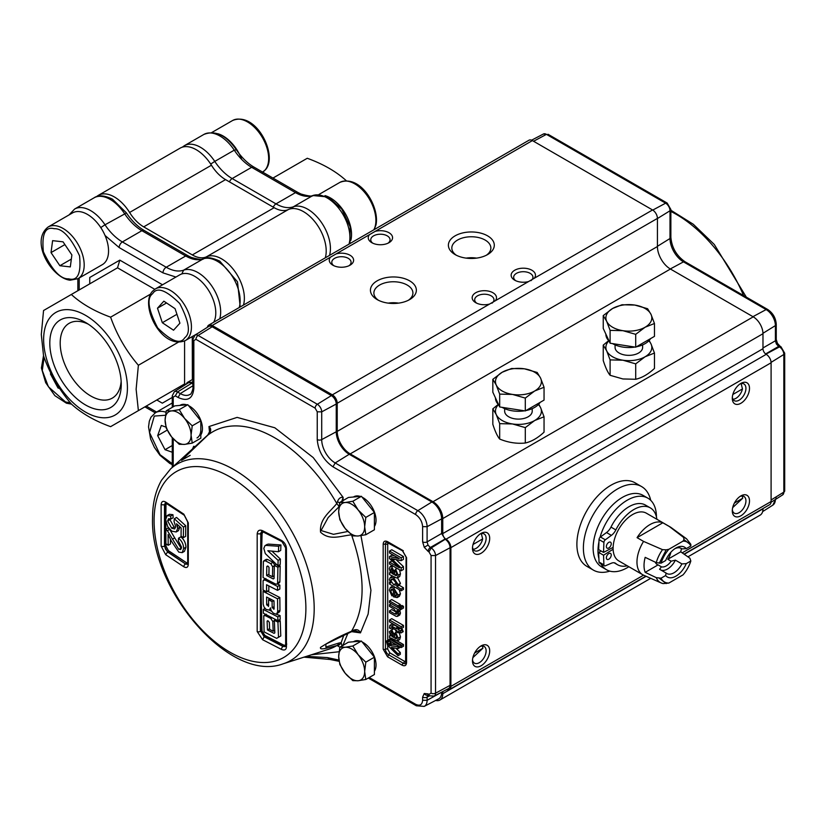 <?xml version="1.0" encoding="UTF-8"?>
<svg xmlns="http://www.w3.org/2000/svg" width="826" height="826" viewBox="0 0 826 826"><rect width="100%" height="100%" fill="white"/><g stroke="black" fill="none" stroke-linecap="round" stroke-linejoin="round"><path stroke-width="1.24" d="M243.464 305.073A32.152 18.564 -120 0 0 221.636 258.879A32.152 18.564 -120 0 0 206.438 256.834A29.85 17.232 60 0 1 192.324 254.935L143.703 226.871A29.85 17.232 60 0 1 129.599 212.468A32.152 18.564 -120 0 0 114.391 196.97A32.152 18.564 -120 0 0 98.325 195.37A32.152 18.564 -120 0 0 96.466 196.733M206.438 256.834L288.274 209.587A32.152 18.564 60 0 1 303.472 211.632A32.152 18.564 60 0 1 325.299 257.826M98.325 195.37L180.161 148.122A32.152 18.564 60 0 1 196.237 149.713A32.152 18.564 60 0 1 211.435 165.221L129.599 212.468M143.703 226.871L225.55 179.614A29.85 17.232 60 0 1 211.435 165.221M225.55 179.614L274.16 207.687L192.324 254.935M288.274 209.587A29.85 17.232 60 0 1 274.16 207.687M127.421 387.9A59.245 34.207 -120 0 0 85.532 315.336A59.245 34.207 -120 0 0 43.633 339.527A59.245 34.207 -120 0 0 85.532 412.091A59.245 34.207 -120 0 0 127.421 387.9M136.125 389.252L138.386 365.268C126.192 351.05 116.931 335.005 110.612 317.163C94.536 311.319 81.444 303.761 71.335 294.479L43.551 310.524L41.3 334.499L43.551 355.872C49.777 373.548 59.038 389.583 71.335 403.986C81.444 413.268 94.536 420.826 110.612 426.66L138.386 410.625L136.125 389.252M85.532 322.46A50.52 29.168 -120 0 0 49.808 343.089A50.52 29.168 -120 0 0 85.532 404.967A50.52 29.168 -120 0 0 121.246 384.338A50.52 29.168 -120 0 0 85.532 322.46L85.532 322.46M88.227 324.143A43.169 24.925 -120 0 0 69.621 323.059A43.169 24.925 -120 0 0 62.394 357.482A43.169 24.925 -120 0 0 90.726 395.964A43.169 24.925 -120 0 0 112.78 397.822A43.169 24.925 -120 0 0 121.154 381.158M184.58 340.973L184.58 383.956L110.612 426.66M186.015 384.296L184.58 383.956L138.386 410.625M178.354 342.191L138.386 365.268M110.612 317.163L150.58 294.087M154.751 289.306L117.519 267.81L71.335 294.479M162.423 284.846L161.824 285.197M162.319 284.671L119.811 260.128L89.745 277.484L89.745 283.845M117.519 267.81L119.811 260.128M192.375 379.568L192.272 336.554M162.319 403.171L156.806 399.99L162.319 403.171L172.273 397.43M191.673 336.905L192.375 336.74M272.972 178.065L307.262 158.272C323.338 164.106 336.43 171.663 346.538 180.946M350.823 240.407A29.85 17.232 -120 0 0 350.978 239.777A29.85 17.232 -120 0 0 324.969 195.617M241.729 159.459A29.85 17.232 -120 0 0 217.723 133.709M165.964 427.104L161.318 425.462L157.663 435.632L165.035 449.695L172.273 445.513M165.035 449.695L172.273 452.245M157.663 435.632L167.213 430.109M50.789 373.001L50.458 373.982L58.006 387.983L58.976 387.425M58.006 387.983L59.709 388.54M50.458 373.982L51.098 373.62M48.156 226.985L72.512 212.922A29.85 17.232 60 0 1 79.564 211.621A29.85 17.232 60 0 1 105.057 235.513A29.85 17.232 60 0 1 102.362 264.63L78.005 278.692A29.85 17.232 -120 0 0 80.7 249.576A29.85 17.232 -120 0 0 55.208 225.684A29.85 17.232 -120 0 0 48.156 226.985C29.426 241.491 52.048 278.279 70.096 280.2L78.005 278.692M71.346 259.096L59.875 265.724L70.313 266.901L71.893 254.955L63.044 241.832L52.606 240.655L51.026 252.601L64.903 244.579M51.026 252.601L59.875 265.724M157.487 308.201L162.33 322.718L173.543 330.214L179.913 323.183L175.071 308.666L163.858 301.17L157.487 308.201L166.542 302.966M162.33 322.718L176.95 314.283M198.178 333.146L185.251 340.611A29.85 17.232 -120 0 0 187.719 338.608A29.85 17.232 -120 0 0 183.826 303.803A29.85 17.232 -120 0 0 155.402 288.904L179.758 274.841A29.85 17.232 60 0 1 206.903 287.871A29.85 17.232 60 0 1 213.697 322.264M362.129 641.947A18.368 10.604 60 0 1 363.037 642.432A18.368 10.604 60 0 1 374.405 671.259M362.129 497.2A18.368 10.604 60 0 1 363.037 497.686A18.368 10.604 60 0 1 374.405 526.503M342.893 645.798L341.954 645.571L341.138 642.7L339.001 643.01A6.887 5.101 74.7 0 1 336.812 645.591C329.295 647.295 319.476 650.836 320.498 647.429C329.75 641.441 340.075 636.051 351.504 631.26A6.887 2.302 65.9 0 1 350.947 631.983L353.528 631.002L353.383 630.259L351.504 631.26C365.619 607.265 365.619 575.123 351.504 534.835C340.281 536.012 329.719 540.813 320.56 532.202C319.311 519.12 329.306 512.616 336.812 503.54A6.887 2.86 45.4 0 1 339.001 506.792L339.052 506.751M286.457 548.867C286.312 545.191 284.671 542.393 281.511 540.452L262.575 530.715C259.457 529.425 257.66 530.457 257.185 533.823L257.185 631.539L262.575 639.706L281.511 649.432C284.66 650.712 286.312 649.752 286.457 646.582L286.457 548.867A2.292 1.249 2.7 0 1 285.651 547.865L285.651 645.591L286.457 646.582M179.851 405.421L180.264 405.174A18.368 10.604 60 0 1 186.614 404.812M188.545 405.607A18.368 10.604 60 0 1 202.442 428.591A18.368 10.604 60 0 1 200.821 434.91M530.901 280.706A9.644 5.565 0 0 0 532.946 277.278A9.644 5.565 0 0 0 530.127 273.334A9.644 5.565 0 0 0 516.487 273.334A9.644 5.565 0 0 0 513.658 277.278A9.644 5.565 0 0 0 515.692 280.695M514.701 280.179L514.701 280.179A12.173 7.031 180 0 1 514.701 270.247A12.173 7.031 180 0 1 531.913 270.247A12.173 7.031 180 0 1 534.277 278.248L528.568 281.552A12.173 7.031 180 0 1 514.701 280.179M491.935 303.204A9.644 5.565 0 0 0 493.979 299.776A9.644 5.565 0 0 0 491.15 295.842A9.644 5.565 0 0 0 477.511 295.842A9.644 5.565 0 0 0 474.692 299.776A9.644 5.565 0 0 0 476.726 303.194M475.724 302.677L475.724 302.677A12.173 7.031 180 0 1 475.724 292.745A12.173 7.031 180 0 1 492.936 292.745A12.173 7.031 180 0 1 495.301 300.757L489.601 304.051A12.173 7.031 180 0 1 475.724 302.677M489.694 650.867A12.173 7.031 -60 0 1 481.083 665.777A12.173 7.031 -60 0 1 472.482 660.81A12.173 7.031 -60 0 1 481.083 645.901A12.173 7.031 -60 0 1 489.694 650.867M472.534 659.685A9.644 5.565 120 0 0 474.475 663.154A9.644 5.565 120 0 0 481.909 660.573A9.644 5.565 120 0 0 486.122 650.867A9.644 5.565 120 0 0 484.119 646.459A9.644 5.565 120 0 0 480.143 646.51M472.864 657.62L482.89 648.234A9.644 5.565 120 0 0 482.26 646.004M489.694 538.366A12.173 7.031 -60 0 1 481.083 553.275A12.173 7.031 -60 0 1 472.482 548.309A12.173 7.031 -60 0 1 481.083 533.4A12.173 7.031 -60 0 1 489.694 538.366M472.534 547.184A9.644 5.565 120 0 0 474.475 550.663A9.644 5.565 120 0 0 481.909 548.072A9.644 5.565 120 0 0 486.122 538.366A9.644 5.565 120 0 0 484.119 533.957A9.644 5.565 120 0 0 480.143 534.009M473.153 549.269A9.644 5.565 120 0 0 482.652 538.924L481.321 533.617M749.502 388.375A12.173 7.031 -60 0 1 740.891 403.274A12.173 7.031 -60 0 1 732.29 398.308A12.173 7.031 -60 0 1 740.891 383.398A12.173 7.031 -60 0 1 749.502 388.375M732.342 397.182A9.644 5.565 120 0 0 734.283 400.662A9.644 5.565 120 0 0 741.717 398.08A9.644 5.565 120 0 0 745.93 388.375A9.644 5.565 120 0 0 743.927 383.956A9.644 5.565 120 0 0 739.951 384.007M732.961 399.268A9.644 5.565 120 0 0 742.46 388.932L741.128 383.615M749.502 500.866A12.173 7.031 -60 0 1 740.891 515.775A12.173 7.031 -60 0 1 732.29 510.809A12.173 7.031 -60 0 1 740.891 495.899A12.173 7.031 -60 0 1 749.502 500.866M732.342 509.683A9.644 5.565 120 0 0 734.283 513.163A9.644 5.565 120 0 0 741.717 510.582A9.644 5.565 120 0 0 745.93 500.866A9.644 5.565 120 0 0 743.927 496.457A9.644 5.565 120 0 0 739.951 496.509M732.672 507.629L742.698 498.243A9.644 5.565 120 0 0 742.068 496.003M609.825 571.127A48.228 27.847 -60 0 1 593.367 570.105L586.873 566.347A48.228 27.847 -60 0 1 576.889 544.272A48.228 27.847 -60 0 1 597.941 495.745A48.228 27.847 -60 0 1 635.101 482.828L641.596 486.576A48.228 27.847 -60 0 1 650.712 500.319M593.367 570.105A48.228 27.847 -60 0 1 583.383 548.03A48.228 27.847 -60 0 1 604.436 499.493A48.228 27.847 -60 0 1 641.596 486.576M628.854 566.719A41.331 23.861 -60 0 1 606.563 569.764L601.689 566.946A41.331 23.861 -60 0 1 593.13 548.03A41.331 23.861 -60 0 1 611.168 506.431A41.331 23.861 -60 0 1 643.02 495.352L647.894 498.171A41.331 23.861 -60 0 1 656.453 516.983M598.902 558.655A41.331 23.861 -60 0 1 597.993 550.839A41.331 23.861 -60 0 1 598.953 541.732M600.006 537.375A41.331 23.861 -60 0 1 647.894 498.171M388.014 243.195A9.644 5.565 0 0 0 390.058 239.777A9.644 5.565 0 0 0 387.229 235.844A9.644 5.565 0 0 0 373.589 235.844A9.644 5.565 0 0 0 370.76 239.777A9.644 5.565 0 0 0 372.805 243.195M371.803 242.679L371.803 242.679A12.173 7.031 180 0 1 369.439 234.677L375.149 231.383A12.173 7.031 180 0 1 389.015 232.746A12.173 7.031 180 0 1 389.015 242.679A12.173 7.031 180 0 1 371.803 242.679M349.047 265.693A9.644 5.565 0 0 0 351.081 262.276A9.644 5.565 0 0 0 348.262 258.342A9.644 5.565 0 0 0 334.623 258.342A9.644 5.565 0 0 0 331.794 262.276A9.644 5.565 0 0 0 333.828 265.693M332.837 265.187L332.837 265.187A12.173 7.031 180 0 1 330.462 257.175L336.172 253.881A12.173 7.031 180 0 1 350.048 255.244A12.173 7.031 180 0 1 350.048 265.187A12.173 7.031 180 0 1 332.837 265.187M377.162 299.59L377.162 299.59A22.963 13.257 180 0 1 377.162 280.84A22.963 13.257 180 0 1 409.634 280.84A22.963 13.257 180 0 1 409.634 299.59A22.963 13.257 180 0 1 377.162 299.59M408.323 300.292A19.514 11.265 0 0 0 412.917 293.024A19.514 11.265 0 0 0 407.197 285.053A19.514 11.265 0 0 0 385.928 282.616A19.514 11.265 0 0 0 373.879 293.024A19.514 11.265 0 0 0 378.473 300.292M398.586 303.132A19.514 11.265 0 0 0 388.21 303.132M455.105 254.584L455.105 254.584A22.963 13.257 180 0 1 455.105 235.844A22.963 13.257 180 0 1 487.577 235.844A22.963 13.257 180 0 1 487.577 254.584A22.963 13.257 180 0 1 455.105 254.584M486.266 255.296A19.514 11.265 0 0 0 490.861 248.027A19.514 11.265 0 0 0 485.141 240.056A19.514 11.265 0 0 0 463.871 237.62A19.514 11.265 0 0 0 451.822 248.027A19.514 11.265 0 0 0 456.417 255.296M476.53 258.125A19.514 11.265 0 0 0 466.153 258.125M606.563 569.764A41.331 23.861 -60 0 1 600.884 563.797M734.428 503.024L742.698 498.243M732.838 394.477L742.46 388.932M473.03 544.479L482.652 538.924M474.62 653.015L482.89 648.234M442.767 691.589L442.767 693.716A13.774 7.95 60 0 1 439.907 700.025A13.774 7.95 60 0 1 435.643 700.438M762.976 508.548L762.976 508.837A13.774 7.95 60 0 1 760.127 515.145L687.913 556.838M207.398 327.282A6.887 3.975 60 0 1 208.741 325.124L528.95 140.244A6.887 3.975 60 0 1 532.398 140.585L652.561 209.969A6.887 3.975 60 0 1 657.424 218.405L657.424 246.53A18.368 10.604 -120 0 0 670.423 269.028L753.229 316.843A13.774 7.95 60 0 1 762.976 333.714L762.976 348.717A4.595 2.654 -120 0 0 766.218 354.344L446.009 539.213A6.887 3.975 60 0 1 450.882 547.648L450.882 686.396A6.887 3.975 60 0 1 449.458 689.555A6.887 3.975 60 0 1 446.68 689.545M766.218 354.344A6.887 3.975 60 0 1 771.092 362.779L771.092 501.527A6.887 3.975 60 0 1 769.667 504.676L684.021 554.132M446.009 539.213A4.595 2.654 60 0 1 442.767 533.586L762.976 348.717M208.741 325.124A6.887 3.975 60 0 1 212.179 325.465L332.341 394.838A6.887 3.975 60 0 1 337.214 403.274L337.214 431.399A18.368 10.604 -120 0 0 350.203 453.897L433.02 501.712A13.774 7.95 60 0 1 442.767 518.583L442.767 533.586M762.966 333.291L775.397 325.599L775.397 340.797A3.211 1.859 0 0 0 776.254 339.527L776.254 324.339C775.81 317.989 772.95 313.023 767.664 309.461A3.211 1.859 -60 0 0 766.136 309.574L752.94 316.668M762.976 347.963L775.397 340.797L776.378 343.977L778.639 346.414A3.211 1.859 -60 0 1 780.167 346.3L780.983 346.775L779.455 346.889L765.929 354.158M186.377 384.069A6.887 3.975 60 0 1 187.626 382.314A6.887 3.975 60 0 1 191.074 382.655L192.892 383.698M200.821 429.53A18.368 10.604 60 0 1 197.011 437.935M187.543 564.365L185.54 563.972L167.461 551.913L164.508 546.11L164.508 504.862L165.365 502.817L184.291 515.269L183.826 514.164L165.706 502.084C162.99 500.556 161.462 501.444 161.122 504.727L161.122 546.069L165.706 554.7L183.826 566.781C186.604 568.267 188.101 567.41 188.297 564.199A2.292 1.353 178.8 0 1 187.709 563.311L187.709 521.97A2.292 1.291 1.2 0 0 188.297 522.858L183.826 514.164M165.706 554.7L167.719 551.758L185.54 563.972A2.292 1.404 123 0 0 183.826 566.781M187.709 563.095L186.49 562.723A0.919 0.558 123 0 1 185.798 563.817L187.585 564.272M165.561 502.704L164.632 504.789L164.632 546.048L165.561 549.259L167.719 551.758L168.421 550.663A1052.272 607.523 0 0 0 186.49 562.723L168.421 550.643L165.933 546.027A1048.535 605.375 120 0 1 165.727 521.113M166.46 503.385L165.985 504.841A0.919 0.516 1.2 0 0 165.933 504.81A1048.535 605.375 120 0 0 165.737 518.263M183.382 537.654L185.654 536.342L185.736 525.78L183.465 527.102L183.382 537.654L181.07 536.146L181.131 527.928L176.506 523.736L177.652 528.495L176.155 531.975L178.426 530.664L179.934 527.184L177.652 528.495M170.683 516.023L170.868 519.038L173.14 517.726L172.954 514.701L170.683 516.023L167.162 515.61L165.634 519.575L167.73 526.668L171.86 531.17L176.155 531.975M172.954 514.701L169.433 514.299L167.162 515.61M175.442 527.638L174.007 526.926L169.929 519.657L167.657 520.969L168.504 518.749L170.868 519.038M169.929 519.657L170.032 518.718M174.007 526.926L171.736 528.237L167.657 520.969M177.879 524.985L177.136 525.46M185.736 525.78L176.588 517.437L174.317 518.749L174.049 521.464L175.608 526.338L174.668 528.929L171.736 528.237M177.879 525.026L177.497 526.967M174.317 518.749L183.465 527.102M170.393 538.965L170.466 543.973L168.184 545.294L168.081 534.515L171.385 541.123L178.767 552.098L182.185 552.646L184.456 551.334L185.922 547.266L183.64 548.578C183.537 544.334 181.834 540.875 178.54 538.18L178.323 540.865L181.565 547.163L180.667 549.569L178.705 549.269L167.379 530.705L165.819 529.332L168.091 528.02L169.65 529.383L167.379 530.705M178.54 538.18L180.811 536.859C184.105 539.574 185.809 543.043 185.922 547.266M182.185 552.646L183.64 548.578M168.184 545.294L165.933 543.756L165.819 529.332M172.428 539.202L174.709 537.891L169.65 529.383M181.483 548.237L178.705 549.269M180.977 547.958L174.709 537.891M165.985 504.841L165.799 517.943M165.778 521.505L165.912 542.445M165.943 543.756L165.985 546.058M166.16 503.179A2.292 1.435 -55.6 0 1 165.706 502.084M164.508 504.862L161.122 504.727M164.508 546.11A2.292 1.353 178.8 0 1 161.122 546.069M269.018 567.369L268.915 574.215L266.633 575.526L266.798 566.45L267.614 565.975L266.798 566.45L268.264 566.306L269.049 567.617L268.915 574.917L272.466 576.744L274.108 575.794M266.633 575.526L273.251 578.933L274.067 578.458L273.251 578.933M274.087 576.889L273.096 576.383M276.349 564.282L274.335 565.449L274.067 578.458M274.335 565.449L277.908 567.255L280.179 565.944L278.858 565.283M277.908 567.255L277.608 582.929L279.88 581.618L280.179 565.944M277.608 582.929L277.02 584.147L275.636 584.075L263.071 577.591L263.391 561.494L267.583 559.481L266.364 559.326L263.938 560.709M277.02 584.147L279.57 582.598L279.88 581.618M274.934 565.449L273.045 562.31L267.583 559.481M273.045 562.31L270.773 563.621L265.311 560.792M270.773 563.621L272.663 566.77L274.325 565.81M272.663 566.77L272.466 576.744M268.223 544.086L280.943 544.964L280.706 550.426L278.434 551.737L267.83 550.725L278.114 560.389L280.386 559.078L280.22 564.499L277.939 565.81L265.301 553.596L263.804 548.371L265.012 545.645L266.674 544.984M280.943 544.964L278.672 546.275L265.951 545.397M278.434 551.737L278.672 546.275M280.386 559.078L271.909 551.128M277.939 565.81L278.114 560.389M265.249 545.511L267.283 544.334M267.872 620.698L267.097 621.152L267.872 620.698L269.348 622.319L269.617 629.381L273.169 631.209L274.717 630.321M267.097 621.152L267.438 629.939L269.586 628.7M267.438 629.939L274.046 633.346L274.821 632.902L274.046 633.346M274.748 631.229L273.891 630.785M275.626 619.572L274.366 620.295L274.821 632.902M274.366 620.295L277.939 622.112L278.507 637.29L280.778 635.979L280.22 620.801L277.939 622.112M280.22 620.801L278.92 620.14M272.064 617.755L270.814 618.478L265.342 615.638L263.742 615.762L264.083 631.869L276.648 638.353L280.778 635.979M265.342 615.638L266.591 614.926M270.814 618.478L272.817 621.544L274.377 620.646M275.058 619.903L274.841 619.17M272.817 621.544L273.169 631.209M265.022 608.432L263.287 609.433L263.391 613.253L277.908 620.718L280.179 619.407L280.076 615.587L273.313 613.15L271.248 610.734L270.412 607.874L269.4 610.104L266.065 609.412L264.01 606.986L263.184 604.126L263.04 591.344L277.557 598.819L277.701 611.591L279.973 610.28L279.828 597.508L277.557 598.819M263.287 609.433L277.804 616.908L280.076 615.587M271.548 611.23L269.379 610.115L270.66 609.371M277.804 616.908L277.908 620.718M279.828 597.508L267.552 591.21M264.31 590.611L263.04 591.344M270.133 598.881L268.533 599.8L272.084 601.627L272.167 607.74L274.077 606.635M272.167 607.74L274.108 608.731L274.005 600.863L266.591 597.043L266.684 604.911L268.615 605.912L268.533 599.8M270.835 600.987L270.814 599.232M268.347 606.511L268.615 605.912M266.684 604.911L268.584 603.816M268.904 599.583L268.884 598.241M273.685 600.698L272.084 601.627M273.84 609.33L274.108 608.731M277.701 611.591L276.7 613.811L279.653 611.777L279.973 610.28M286.323 644.538L285.466 646.582L283.008 646.448L264.113 636.732L260.789 631.157L264.299 636.619L283.194 646.335L283.803 645.189A1050.765 606.656 0 0 1 264.919 635.483L262.575 639.706M257.185 631.539A2.292 1.394 177.1 0 0 260.366 631.394L260.789 533.648L262.059 533.679L260.861 583.084L262.059 631.095A0.919 0.558 177.1 0 0 260.789 631.157L260.789 533.648L261.687 531.593M281.511 649.432A2.292 1.229 116.6 0 1 283.008 646.448L285.579 646.521L286.746 644.022M285.641 645.323L283.803 645.147L264.919 635.442L262.059 631.095M262.575 530.715L263.04 531.882L262.059 533.679M264.981 580.007L277.577 586.481L277.546 590.363L266.561 584.736L266.561 591.777L263.029 589.94L263.091 580.688L266.271 579.263M277.577 586.481L279.849 585.159L277.402 583.93M277.546 590.363L279.828 589.052L279.849 585.159M266.561 591.777L268.832 590.466L268.832 585.913M264.113 531.727L261.584 531.645L260.366 533.895L257.185 533.823M263.04 531.882L281.986 541.619L281.511 540.452M341.819 501.268L342.893 501.052L343.162 497.417C340.715 496.891 338.825 498.274 337.504 501.578L336.812 503.54A123.59 71.356 -120 0 0 274.738 437.821A123.59 71.356 -120 0 0 207.646 435.323A6.887 2.623 -131.8 0 0 207.594 435.374L181.544 460.309L190.176 455.343M208.947 433.836L208.947 433.836A6.887 0.867 36.5 0 1 209.133 433.784C211.28 430.924 211.219 428.518 208.957 426.567L209.918 431.048L207.594 435.374M170.641 468.869A113.43 65.491 60 0 1 233.985 469.643A113.43 65.491 60 0 1 314.19 608.555A113.43 65.491 60 0 1 283.184 663.794C230.361 683.897 150.074 589.867 152.542 518.222C152.521 503.416 155.536 490.737 161.555 480.195L170.641 468.869L209.133 433.784M194.812 446.897L193.687 446.277L195.06 446.67M209.597 432.762L208.957 426.567L237.124 417.388L274.821 427.775L313.209 457.563L343.162 497.417L341.954 500.814M339.682 503.127A6.887 1.229 -147.6 0 0 337.504 501.578M347.849 531.479L333.487 534.319L321.066 530.54L328.17 517.551L339.001 506.792M339.001 643.01L325.867 647.047L325.929 644.073L350.947 631.983M353.528 631.002L355.614 630.837L360.456 632.881C359.052 629.835 356.687 628.968 353.383 630.259M360.952 535.64L370.946 590.26L368.138 614.059L360.456 632.881L351.7 631.663M347.88 633.356L342.893 645.395M343.792 635.225L341.138 642.7A6.887 5.803 101.7 0 1 337.504 645.746L339.837 647.171L348.417 642.205L361.406 641.048L374.405 657.207L374.405 674.532L365.815 679.488L364.658 671.497A18.368 10.604 60 0 1 358.164 680.738A18.368 10.604 60 0 1 345.175 673.231A18.368 10.604 60 0 1 338.681 656.494A18.368 10.604 60 0 1 345.175 647.254A18.368 10.604 60 0 1 351.67 648.999A18.368 10.604 60 0 1 358.164 654.75L352.826 646.004L361.406 641.048M339.011 651.755L311.361 654.791M283.184 663.794L328.335 649.37A123.59 71.356 -120 0 0 336.812 645.591L337.504 645.746M192.53 448.972L193.687 446.277L194.234 447.424M396.036 559.584L403.449 566.626L403.449 569.455L401.178 570.766L401.178 567.937L393.124 560.296L394.807 559.326M401.178 567.937L403.449 566.626M393.124 560.296L391.266 558.562L401.178 560.668L401.178 557.808L389.5 551.066L389.5 552.966L399.381 558.665L389.5 556.538L389.5 558.531L399.381 567.834L389.5 562.124L389.5 564.024L401.178 570.766M389.5 562.124L392.174 561.04M394.322 559.615L393.795 559.119M389.5 551.066L391.772 549.755L403.449 556.497L403.449 559.357L401.178 560.668M401.178 557.808L403.449 556.497M389.5 556.538L391.772 555.227L394.405 555.795M396.831 583.837L392.97 579.191M393.651 584.694L390.698 580.513L391.307 579.243L393.765 579.749L396.841 583.982L396.253 585.262L393.651 584.694L395.922 583.383M392.825 579.284L390.698 580.513M403.449 587.73L403.449 589.454L401.178 590.766L401.178 589.041L403.449 587.73L399.247 585.293M395.086 577.25L393.765 578.014L390.337 577.436L389.356 579.553L390.791 583.042L389.5 582.299L389.5 584.023L401.178 590.766M389.5 582.299L390.048 581.979M393.765 578.014L398.184 584.643L400.455 583.332L399.144 585.231M397.554 577.777L400.455 583.332M401.178 589.041L396.862 586.553L399.65 585.066M396.862 586.553L398.184 584.643M400.311 606.222L398.039 607.544L398.039 605.809L389.5 600.884L391.772 599.573L400.311 604.498L400.311 606.222L398.813 605.365M389.5 600.884L389.5 602.608L398.039 607.544M398.039 605.809L400.311 604.498M389.5 610.879L389.5 612.613L396.119 616.341L397.451 616.361L398.184 614.399L396.841 610.631L398.039 611.312L398.039 609.588L389.5 604.663L389.5 606.387L394.074 609.03L396.841 613.14L396.377 614.307L394.601 613.821L389.5 610.879L391.772 609.567L396.779 612.458M399.753 610.321L400.455 613.088L399.722 615.04L397.451 616.361M400.455 613.088L398.184 614.399M398.08 613.315L398.968 610.775M399.113 611.829L397.874 612.541M389.5 604.663L391.276 603.641M398.535 607.255L399.681 607.915M398.039 609.588L399.805 608.566M400.311 608.855L400.311 610.001L398.039 611.312M396.686 627.564L396.686 628.782L389.841 625.334L389.48 628.07L390.739 628.627L390.698 627.925L391.844 627.708L396.686 630.506L396.686 632.066L398.039 632.84L398.039 631.281L400.961 632.974L400.114 630.754L398.039 629.557L398.039 628.349L396.686 627.564L398.008 626.8M398.039 628.349L399.361 627.584M398.039 629.557L400.311 628.245L402.386 629.443L403.233 631.663L400.889 630.31M400.114 630.754L402.386 629.443M400.961 632.974L403.233 631.663M398.039 632.84L399.381 632.066M398.813 629.113L398.039 628.658M392.061 624.053L397.915 626.862M390.997 639.954L391.772 638.384M389.5 639.097L389.5 640.821L401.178 647.563L401.178 645.839L389.5 639.097L391.235 638.095M401.952 645.385L391.772 639.51M401.178 645.839L403.449 644.528L403.449 646.252L401.178 647.563M389.5 640.594L387.683 641.647L386.382 641.069L387.497 645.127L398.039 655.668L398.039 653.851L391.472 647.408L398.039 648.586L398.039 646.758L389.573 645.509L391.844 644.197L396.542 644.889M398.039 646.758L398.906 646.252M398.039 648.586L400.311 647.274L398.039 646.903M388.561 644.517L389.769 643.815L389.428 643.361M390.688 644.858L389.769 643.815M388.643 641.812L388.509 641.172M386.382 641.069L388.654 639.758L389.5 640.129M389.955 640.336L387.559 642.442L389.573 645.509M389.831 641.131L390.43 642.783L388.158 644.094M387.683 641.647L387.559 642.442M395.933 648.245L400.311 652.53L400.311 654.357L398.039 655.668M398.039 653.851L400.311 652.53M390.698 632.892L391.844 631.663L393.548 637.476L391.927 636.278L390.698 632.892L392.247 631.993M395.313 632.923L394.25 633.934M393.372 636.712L391.947 636.268L393.186 635.555M391.121 631.591L391.844 631.663M394.405 635.111L394.89 638.25L396.387 638.674L396.841 637.135L395.489 633.934L395.644 632.293L398.184 638.23L397.389 640.893L389.5 637.569L389.5 635.834L390.553 635.927L389.356 631.714L391.761 629.887L394.405 635.111L395.84 634.285M396.841 637.125L394.89 638.25M399.113 632.22L400.455 636.918L398.184 638.23M396.686 631.694L395.644 632.293M400.455 636.918L399.66 639.582L397.389 640.893M395.602 632.757L394.188 633.573M395.313 629.711L396.366 631.88M393.682 628.772L391.761 629.887M396.552 638.488L395.509 637.889M389.5 621.895L401.178 628.638L401.178 626.727L389.5 619.985L389.5 621.895M401.178 626.727L403.449 625.416L403.449 627.316L401.178 628.638M389.5 619.985L391.772 618.674L403.449 625.416M401.952 607.182L401.952 605.448L403.449 606.315L403.449 608.039L401.178 609.351L401.178 607.626L399.681 606.759L399.681 608.494L401.178 609.351M399.681 606.759L401.952 605.448M401.178 607.626L403.449 606.315M394.745 595.835L394.745 590.311L396.841 594.338L396.119 596L394.745 595.835L396.821 594.637M399.113 589.578L400.455 593.811L398.184 595.123L397.141 597.59L393.393 596.785L393.393 589.527L391.4 589.279L390.698 590.92L392.051 594.266L393.393 593.491M392.98 589.341L390.698 590.92M392.97 589.609L393.393 591.581M393.393 595.009L391.896 595.876L389.356 590.115L390.43 587.41L393.692 587.978L398.184 595.123M400.455 593.811L399.371 596.3M395.024 587.214L393.692 587.978M390.43 587.41L392.918 585.995M391.896 595.876L392.051 594.266M391.927 573.265L390.698 569.868L391.844 568.639L393.548 574.462L391.927 573.265L393.186 572.532M395.499 571.468L395.355 570.281L394.25 570.911M390.698 569.868L392.247 568.969M391.121 568.577L391.844 568.639M395.84 571.262L394.405 572.098L394.89 575.226L396.387 575.65L396.841 574.122L394.89 575.226M397.11 568.422L395.644 569.269L398.184 575.206L397.389 577.87L396.315 577.88L389.5 574.545L389.5 572.821L390.553 572.903L389.356 568.691L390.079 566.667L391.761 566.863L394.405 572.098M399.505 569.806L400.455 573.894L398.184 575.206M400.455 573.894L399.66 576.558L397.389 577.87M393.083 566.099L391.761 566.863M395.602 569.733L394.188 570.549M395.964 567.761L396.366 568.856M395.644 569.269L395.489 570.911L396.841 574.122M390.295 572.366L389.5 572.821M383.171 649.184L383.171 544.179C383.44 541.278 384.906 540.441 387.549 541.649L402.169 550.085L406.557 557.684A1.611 0.929 180 0 1 406.082 557.023L402.499 550.818L386.392 542.083A4.595 2.654 60 0 0 385.443 544.179L385.443 649.184A4.595 2.654 60 0 0 388.695 654.812L389.831 652.839L404.441 661.275A1.611 0.929 -60 0 1 403.305 663.247L388.695 654.812L387.549 656.773L383.171 649.184A1.611 0.929 0 0 0 385.443 649.184A1.611 0.929 -0 0 1 387.714 649.184L389.831 652.839M406.557 557.684L406.557 662.679C406.278 665.58 404.823 666.427 402.169 665.209A1.611 0.929 -60 0 1 403.305 663.247A4.595 2.654 60 0 0 405.597 663.474L406.082 557.023M396.552 575.474L395.509 574.875M391.658 629.825L392.753 628.235M390.43 642.783L391.844 644.197M397.265 640.945L403.449 644.528M353.435 497.015L353.848 496.767A18.368 10.604 60 0 1 360.198 496.405M365.815 662.163L358.164 654.75A18.368 10.604 60 0 1 364.658 671.497L365.815 662.163L374.405 657.207M352.826 646.004L345.175 647.254L339.837 647.161L338.681 656.494L339.837 664.486L345.175 673.231L352.826 680.645L358.164 680.738L365.815 679.488M353.435 641.761L353.848 641.523A18.368 10.604 60 0 1 360.198 641.162M212.179 326.776A6.887 3.975 -120 0 0 208.658 326.487L194.967 335.191A6.195 3.572 60 0 1 198.137 335.449L212.179 326.776L331.371 395.592L317.329 404.265L198.137 335.449A3.211 1.859 -60 0 0 195.948 339.341L193.842 340.56A3.211 1.859 180 0 1 192.892 339.249L194.967 335.191M450.067 685.373L435.539 693.19A6.195 3.572 60 0 1 434.177 696.07L448.559 688.574A6.887 3.975 -120 0 0 450.067 685.373L450.067 547.741A6.887 3.975 -120 0 0 445.193 539.306L441.631 533.493L441.631 518.873A13.774 7.95 -120 0 0 431.884 501.991L349.233 454.279A18.368 10.604 60 0 1 336.244 431.771L336.244 404.028A6.887 3.975 -120 0 0 331.371 395.592M445.193 539.306L431.151 547.979L428.962 551.871L428.147 551.396A3.211 1.859 -60 0 1 430.336 547.504L428.013 545.108L427.094 541.887L427.094 526.689L441.631 518.873M428.147 551.396L424.244 547.277L422.623 541.846A3.211 1.859 0 0 0 427.094 541.887L441.631 533.493M441.631 692.188L427.094 700.324L427.094 697.123A3.211 1.859 180 0 1 422.623 697.082L424.244 693.51A3.211 2.623 60 0 0 427.992 695.048M424.223 706.395L416.314 705.776L415.643 704.299C419.856 706.22 422.179 704.877 422.623 700.272L427.094 700.324A13.082 7.558 60 0 1 424.223 706.395L438.596 698.899A13.774 7.95 -120 0 0 441.631 692.498M428.364 694.893L429.004 694.831M424.244 693.51L428.147 693.892A3.211 1.859 120 0 0 428.808 695.368A3.211 1.859 120 0 0 429.272 695.513M428.147 693.892L429.623 695.843L427.094 697.123L428.013 695.038M191.56 383.305A6.887 3.975 -120 0 0 188.029 383.016L174.348 391.72A6.195 3.572 60 0 1 177.518 391.978L191.56 383.305L192.892 384.08M670.237 526.978L646.366 513.194A27.557 15.911 120 0 0 625.509 520.184A27.557 15.911 120 0 0 613.119 547.359A27.557 15.911 120 0 0 613.098 548.309A27.557 15.911 120 0 0 613.119 549.238A27.557 15.911 120 0 0 618.808 560.926L642.68 574.7A27.557 15.911 -60 0 1 636.97 562.093A27.557 15.911 -60 0 1 643.568 541.402L637.073 537.654A27.557 15.911 -60 0 1 662.844 522.775L669.339 526.523A27.557 15.911 -60 0 1 670.237 526.978A27.557 15.911 -60 0 1 671.063 527.515L686.582 538.841A25.503 14.723 -60 0 0 683.639 537.458L683.949 539.605L683.019 541.123A22.963 13.257 -60 0 1 690.825 545.996L690.763 544.22L686.582 538.841M611.24 543.756A3.449 1.993 -60 0 1 609.733 547.225A3.449 1.993 -60 0 1 607.079 548.144A3.449 1.993 -60 0 1 606.367 546.564A3.449 1.993 -60 0 1 607.874 543.105A3.449 1.993 -60 0 1 610.528 542.176A3.449 1.993 -60 0 1 611.24 543.756M611.24 555.01A3.449 1.993 -60 0 1 609.733 558.469A3.449 1.993 -60 0 1 607.079 559.398A3.449 1.993 -60 0 1 606.367 557.818A3.449 1.993 -60 0 1 607.874 554.349A3.449 1.993 -60 0 1 610.528 553.43A3.449 1.993 -60 0 1 611.24 555.01M670.836 552.264A11.481 6.629 -60 0 1 667.821 559.274L671.146 561.195A11.481 6.629 -60 0 1 666.283 565.882A11.481 6.629 -60 0 1 661.409 566.822L658.074 564.901A11.481 6.629 -60 0 1 657.207 564.53A11.481 6.629 -60 0 1 655.317 562.196M683.019 541.123L668.864 549.3L666.221 549.837L662.514 549.651L643.568 541.402M662.514 583.404A25.503 14.723 -60 0 1 661.13 582.929L663.082 583.6L668.864 583.053A22.963 13.257 -60 0 1 661.058 578.179L656.247 577.642L645.178 572.346A26.752 15.446 -60 0 1 645.178 557.343L656.247 562.64L661.058 563.177A22.963 13.257 -60 0 1 668.864 549.3M645.178 572.346L658.074 564.901M690.825 545.996L686.241 548.64A17.222 9.943 120 0 0 675.936 548.03A17.222 9.943 120 0 0 665.642 560.534L661.058 563.177M674.925 548.66A14.465 8.353 -60 0 1 681.223 548.433A14.465 8.353 -60 0 1 681.894 548.898L680.49 548.082M667.821 559.274L680.717 551.83L689.896 558.221L690.825 560.999L686.241 563.642L681.894 563.9L675.4 560.152L671.146 561.195M660.996 570.085A14.465 8.353 120 0 0 675.4 560.152M681.894 563.9A14.465 8.353 -60 0 1 666.758 573.492A14.465 8.353 -60 0 1 666.086 573.027L659.592 569.279L661.409 566.822M681.419 548.629A26.752 15.446 -60 0 1 680.717 551.83M627.254 565.8A32.813 18.946 -60 0 1 617.497 564.705A32.813 18.946 -60 0 1 615.845 563.538A9.736 5.617 -60 0 0 615.349 563.187A9.736 5.617 -60 0 0 611.385 563.218L605.313 565.81A2.292 1.322 -60 0 1 604.374 565.81L599.5 563.002A2.292 1.322 120 0 1 599.026 562.031L598.674 552.418L601.008 550.952M598.674 552.418L603.548 555.227L613.119 549.238M613.098 548.257L612.293 547.793M613.119 547.359L603.548 552.418L603.899 542.393A2.292 1.322 -60 0 1 605.313 539.801L611.385 535.372L606.511 532.553A9.736 5.617 120 0 0 610.972 527.091A32.813 18.946 -60 0 1 645.436 505.068L650.31 507.876A32.813 18.946 -60 0 1 656.877 519.255M606.511 532.553L600.44 536.983A2.292 1.322 120 0 0 599.026 539.585L598.674 549.6L603.548 552.418M610.972 527.091L615.845 529.91A9.736 5.617 -60 0 1 611.385 535.372M615.845 529.91A32.813 18.946 -60 0 1 650.31 507.876M604.374 565.81A2.292 1.322 -60 0 1 603.899 564.839L603.548 555.227M637.073 537.654L662.844 522.775M656.247 577.642A25.503 14.723 -60 0 0 661.13 582.929L643.557 575.154A27.557 15.911 -60 0 1 643.557 575.154A27.557 15.911 -60 0 1 642.68 574.7M669.339 526.523L683.639 537.458M686.241 548.64L681.894 548.898M666.086 573.027L665.642 575.536L661.058 578.179M665.642 575.536A17.222 9.943 120 0 0 686.241 563.642M668.864 583.053L683.019 574.875A22.963 13.257 -60 0 0 690.825 560.999M635.71 334.334L645.085 327.241L654.46 323.503L651.033 314.438L647.605 308.717L634.791 305.062A22.963 13.257 180 0 1 645.085 308.49A22.963 13.257 180 0 1 651.033 314.438A22.963 13.257 180 0 1 645.085 327.241A22.963 13.257 180 0 1 622.907 330.679A22.963 13.257 180 0 1 606.666 321.304A22.963 13.257 180 0 1 612.613 308.49L603.238 315.584L606.666 321.304L610.104 330.369L622.907 330.679L635.71 334.334L635.71 347.188L610.104 343.224L603.238 328.438L603.238 315.584M650.547 338.629A22.963 13.257 180 0 1 636.381 346.796M634.905 347.065A22.963 13.257 180 0 1 612.613 343.647A22.963 13.257 180 0 1 612.531 343.606M642.628 344.886L642.628 347.405A13.774 7.95 180 0 1 634.12 354.746A13.774 7.95 180 0 1 619.108 353.022A13.774 7.95 180 0 1 615.071 347.405L615.071 344.886M648.802 340.839A22.963 13.257 180 0 1 651.033 343.967L654.46 353.043L654.46 368.437C648.214 374.24 641.967 377.854 635.71 379.268L635.71 363.863L645.085 356.78A22.963 13.257 180 0 1 622.907 360.208L610.104 359.899L610.104 375.303C607.812 372.567 605.52 367.642 603.238 360.518L603.238 345.113L608.679 340.611M635.71 363.863L622.907 360.208A22.963 13.257 180 0 1 606.666 350.833L603.238 345.113M649.164 340.467L651.033 343.967A22.963 13.257 180 0 1 645.085 356.78L654.46 353.043M610.104 359.899L606.666 350.833A22.963 13.257 180 0 1 608.896 340.839M635.71 379.268L622.907 378.958L610.104 375.303M609.072 341.014A22.963 13.257 180 0 1 605.881 334.272L605.881 334.148M654.46 323.503L654.46 336.368L635.71 347.188M621.988 304.753L612.613 308.49A22.963 13.257 180 0 1 634.791 305.062L621.988 304.753M610.104 343.224L610.104 330.369M544.045 387.26L540.617 378.184L537.179 372.464L524.376 368.809A22.963 13.257 180 0 1 534.67 372.247A22.963 13.257 180 0 1 540.617 378.184A22.963 13.257 180 0 1 534.67 390.997L544.045 387.26L544.045 400.114L525.295 410.935L499.678 406.97L492.823 392.185L492.823 379.33L496.25 385.05L499.678 394.116L512.492 394.425A22.963 13.257 180 0 1 496.25 385.05A22.963 13.257 180 0 1 502.198 372.247L492.823 379.33M540.121 402.376A22.963 13.257 180 0 1 525.966 410.553M524.489 410.811A22.963 13.257 180 0 1 502.198 407.404A22.963 13.257 180 0 1 502.105 407.352M532.212 408.633L532.212 411.152A13.774 7.95 180 0 1 523.705 418.503A13.774 7.95 180 0 1 508.692 416.779A13.774 7.95 180 0 1 504.655 411.152L504.655 408.633M538.387 404.585A22.963 13.257 180 0 1 540.617 407.714L544.045 416.789L544.045 432.184C537.798 437.997 531.541 441.6 525.295 443.015C516.756 443.892 508.217 442.571 499.678 439.05C497.397 436.314 495.104 431.389 492.823 424.265L492.823 408.86L496.25 414.58A22.963 13.257 180 0 1 498.481 404.585M492.823 408.86L498.264 404.358M538.738 404.213L540.617 407.714A22.963 13.257 180 0 1 534.67 420.527A22.963 13.257 180 0 1 512.492 423.955L499.678 423.645L499.678 439.05M544.045 416.789L534.67 420.527L525.295 427.61L512.492 423.955A22.963 13.257 180 0 1 496.25 414.58L499.678 423.645M525.295 443.015L525.295 427.61M498.656 404.761A22.963 13.257 180 0 1 495.466 398.029L495.466 397.895M499.678 406.97L499.678 394.116M511.573 368.51L502.198 372.247A22.963 13.257 180 0 1 524.376 368.809L511.573 368.51M525.295 398.08L534.67 390.997A22.963 13.257 180 0 1 512.492 394.425L525.295 398.08L525.295 410.935M166.253 410.821L165.097 420.155A18.368 10.604 60 0 1 171.591 410.914A18.368 10.604 60 0 1 178.086 412.649A18.368 10.604 60 0 1 184.58 418.41A18.368 10.604 60 0 1 191.074 435.147A18.368 10.604 60 0 1 184.58 444.388A18.368 10.604 60 0 1 171.591 436.892L179.242 444.305L184.58 444.388L192.231 443.139L191.074 435.147L192.231 425.824L184.58 418.41L179.242 409.665L171.591 410.914L166.253 410.821L174.833 405.865L187.822 404.709L200.821 420.868L200.821 438.183L192.231 443.139M166.253 428.136L171.591 436.892A18.368 10.604 60 0 1 165.097 420.155L166.253 428.136M200.821 420.868L192.231 425.824M179.242 409.665L187.822 404.709M345.175 502.507A18.368 10.604 60 0 1 351.67 504.242A18.368 10.604 60 0 1 358.164 510.003L352.826 501.258L345.175 502.507L339.837 502.415L348.417 497.459L361.406 496.302L374.405 512.461L374.405 529.776L365.815 534.732L364.658 526.74A18.368 10.604 60 0 1 358.164 535.981A18.368 10.604 60 0 1 345.175 528.485A18.368 10.604 60 0 1 338.681 511.748A18.368 10.604 60 0 1 345.175 502.507M365.815 517.417L358.164 510.003A18.368 10.604 60 0 1 364.658 526.74L365.815 517.417L374.405 512.461M352.826 501.258L361.406 496.302M339.837 502.415L338.681 511.748L339.837 519.73L345.175 528.485L352.826 535.898L358.164 535.981L365.815 534.732M125.697 213.387L105.005 224.786A32.152 18.564 -120 0 0 90.684 210.651A32.152 18.564 -120 0 0 74.608 209.061L69.033 214.936M74.608 209.061L94.102 197.806A32.152 18.564 60 0 1 110.178 199.407A32.152 18.564 60 0 1 124.489 213.531A39.039 22.539 -120 0 0 141.876 230.691A4.595 2.654 -60 0 1 144.178 230.464L188.008 255.761A4.595 2.654 120 0 0 185.705 255.988L166.222 267.242A39.039 22.539 -120 0 0 183.609 270.164L203.588 258.683C203.093 260.035 198.921 259.591 191.095 257.351L188.008 255.761M100.762 227.563L105.005 224.786A39.039 22.539 -120 0 0 122.393 241.935L141.876 230.691L185.705 255.988A39.039 22.539 -120 0 0 203.093 258.91A32.152 18.564 60 0 1 217.414 261.315A32.152 18.564 60 0 1 239.241 307.509M162.98 272.869A4.595 2.654 120 0 1 166.222 267.242L122.393 241.935A4.595 2.654 -60 0 0 119.151 247.563L162.98 272.869L175.917 277.051M219.757 318.764A32.152 18.564 -120 0 0 197.93 272.57A32.152 18.564 -120 0 0 183.609 270.164L181.823 273.943M105.036 235.472L119.151 247.563M79.193 289.947L79.193 278.011M156.579 412.05L146.254 406.082M229.432 181.865A4.595 2.654 -60 0 1 232.158 178.561L251.651 167.317A4.595 2.654 -60 0 1 253.943 167.089C247.366 163.238 241.409 157.322 236.05 149.361C225.901 135.01 215.183 130.033 203.867 134.442A32.152 18.564 60 0 1 234.264 150.156L214.77 161.411A32.152 18.564 -120 0 0 184.384 145.686L182.257 147.193M253.943 167.089L297.773 192.386A4.595 2.654 120 0 0 295.481 192.623L251.651 167.317A39.039 22.539 60 0 1 234.264 150.156L235.462 150.012M291.888 208.606L293.385 206.789A39.039 22.539 60 0 1 275.998 203.867L232.158 178.561A39.039 22.539 60 0 1 214.77 161.411L210.702 164.075M329.522 255.389A32.152 18.564 -120 0 0 320.281 220.841A32.152 18.564 -120 0 0 293.385 206.789L312.868 195.535A39.039 22.539 60 0 1 295.481 192.623L275.998 203.867A4.595 2.654 120 0 0 273.261 207.171M349.976 243.577L350.162 226.768L341.799 209.133L328.139 196.991L312.868 195.535A32.152 18.564 60 0 1 339.765 209.597A32.152 18.564 60 0 1 349.006 244.135M318.991 194.451L339.858 182.401A29.85 17.232 60 0 1 365.071 192.902A29.85 17.232 60 0 1 375.334 225.715A29.85 17.232 60 0 1 373.806 229.824M211.745 132.542L232.622 120.493A29.85 17.232 60 0 1 261.078 135.443A29.85 17.232 60 0 1 264.898 170.239A29.85 17.232 60 0 1 262.637 172.097M172.273 463.706L160.037 454.682L149.547 432.597L154.286 416.067L164.983 415.292M165.964 412.226A29.85 17.232 -120 0 0 155.402 412.732L150.941 417.254L149.31 421.198L148.546 426.897L150.58 438.926L154.379 447.382L159.976 455.291L169.691 463.365L172.273 464.604M70.313 402.768L65.553 401.973L48.383 386.744L42.281 370.533L44.098 357.369M68.723 278.847C60.597 279.312 52.141 270.267 43.375 251.734C41.63 233.985 45.234 226.314 54.196 228.709C62.332 228.244 70.778 237.289 79.544 255.823C81.289 273.571 77.685 281.243 68.723 278.847M184.766 337.71C180.46 344.71 171.426 341.437 157.663 327.87C148.184 309.574 146.512 298.186 152.645 293.684C156.95 286.674 165.974 289.957 179.738 303.524C189.216 321.81 190.889 333.208 184.766 337.71M305.888 608.38A107.339 61.971 60 0 1 229.989 652.199A107.339 61.971 60 0 1 154.09 520.741A107.339 61.971 60 0 1 229.989 476.912A107.339 61.971 60 0 1 305.888 608.38M743.586 295.563A113.43 65.491 -120 0 0 670.867 211.435M342.914 499.988L342.067 500.484M762.976 508.837L684.248 554.287M646.138 576.29L442.767 693.716M771.092 501.527L682.193 552.852M643.568 575.154L450.882 686.396M771.092 362.779L450.882 547.648M762.976 333.714L442.767 518.583M753.229 316.843L433.02 501.712M670.423 269.028L350.203 453.897M337.214 431.399L657.424 246.53M657.424 218.405L337.214 403.274M652.561 209.969L534.277 278.248M528.568 281.552L495.301 300.757M489.601 304.051L332.341 394.838M532.398 140.585L375.149 231.383M369.439 234.677L336.172 253.881M330.462 257.175L212.179 325.465M657.424 218.549L670.01 210.764A6.195 3.572 -120 0 0 665.632 203.175A3.211 1.859 -60 0 1 667.16 203.062L670.867 209.494L670.867 237.248C671.775 247.614 676.494 255.781 685.012 261.749L767.664 309.461M670.867 237.248A3.211 1.859 0 0 1 670.01 238.507L670.01 210.764L670.867 209.494M657.424 246.303L670.01 238.507A19.06 11.006 -120 0 0 683.484 261.863L685.012 261.749M670.289 268.946L683.484 261.863L766.136 309.574A13.082 7.558 -120 0 1 775.397 325.599L776.254 324.339M776.378 343.977L777.442 343.358L776.254 339.527M765.63 353.931L778.639 346.414L779.455 346.889A6.195 3.572 -120 0 1 783.833 354.478L784.7 353.208L780.983 346.775M771.081 362.377L783.833 354.478L783.833 492.1A3.211 1.859 0 0 0 784.7 490.84L782.625 494.898A6.195 3.572 -120 0 0 783.833 492.1L771.092 499.988M776.254 497.964L772.847 505.12A13.082 7.558 -120 0 0 775.387 499.493M533.575 141.267L546.44 134.359L665.632 203.175L652.757 210.083M543.415 134.008L546.44 134.359A6.195 3.572 -120 0 0 543.415 134.008L531.572 140.193M191.074 382.655L192.892 381.602M188.297 564.199L188.297 522.858M164.632 546.048A0.919 0.547 178.8 0 1 165.933 546.027M164.632 504.789L165.933 504.81M396.79 612.562L394.601 613.821M391.896 626.015L394.178 624.704M393.062 648.968L394.673 648.038M388.499 542.734L387.714 544.179L383.171 544.179M387.714 544.179L387.714 640.295M387.714 645.395L387.714 649.184M388.695 542.31L387.549 541.649M402.169 550.085L403.305 550.746M406.557 662.679L406.557 661.368M404.441 661.275L406.082 661.316M402.169 665.209L387.549 656.773M192.892 387.053C193.583 387.952 190.982 395.21 190.042 394.374A19.06 11.006 60 0 1 180.274 393.579L178.086 397.461C187.585 401.797 192.83 398.762 193.842 388.375L192.892 387.053L192.892 339.249M193.842 388.375L193.842 340.56M195.948 339.341L315.129 408.147A3.211 1.859 -60 0 1 317.329 404.265A6.195 3.572 60 0 1 321.706 411.854L336.244 404.028M315.129 408.147L317.246 411.802L321.706 411.854L321.706 439.597L336.244 431.771M317.246 411.802L317.246 439.556A3.211 1.859 0 0 0 321.706 439.597A19.06 11.006 60 0 0 335.191 462.952L332.992 466.835L415.643 514.557A3.211 1.859 -60 0 1 417.842 510.664L335.191 462.952L349.233 454.279M317.246 439.556C318.247 451.099 323.493 460.196 332.992 466.835M431.884 501.991L417.842 510.664A13.082 7.558 60 0 1 427.094 526.689L422.623 526.647L422.623 541.846M424.244 547.277L428.013 545.108M415.643 514.557C419.856 517.499 422.179 521.526 422.623 526.647M444.873 539.12L430.336 547.504L431.151 547.979A6.195 3.572 60 0 1 435.539 555.568L450.067 547.741M435.539 693.19L435.539 555.568L431.069 555.526L431.069 693.148A3.211 1.859 0 0 0 435.539 693.19M422.623 700.272L422.623 697.082M431.069 693.148L428.962 694.367M428.962 551.871L431.069 555.526M178.086 397.461L175.319 395.871L177.518 391.978L180.274 393.579L192.892 385.783M173.212 406.805L173.212 397.089L175.319 395.871M173.212 466.535L173.212 438.782M338.897 660.057L327.416 657.599L306.508 656.34M415.643 704.299L369.232 677.506M327.416 657.599L330.792 659.262M173.212 397.089A3.211 1.859 180 0 1 172.273 395.778L174.348 391.72M656.247 562.64A25.503 14.723 -60 0 1 662.514 549.651M659.272 563.218L666.221 549.837M603.899 542.393L599.026 539.585M600.44 536.983L605.313 539.801M615.845 563.538L614.812 562.94M599.026 562.031L603.899 564.839M683.949 539.605L690.897 544.964M666.221 583.59L659.272 578.221M94.102 197.806C98.325 194.833 104.448 195.287 112.47 199.18L126.275 212.736C131.633 220.697 137.601 226.613 144.178 230.464M203.588 258.683C206.448 256.783 211.828 257.578 219.716 261.088L237.496 281.831L240.211 306.952M77.851 278.785L77.851 290.721M144.901 406.867L155.236 412.824M203.867 134.442L184.384 145.686M313.364 195.308C312.858 196.66 308.697 196.216 300.87 193.976L297.773 192.386M339.858 182.401C360.58 173.945 379.857 207.171 375.995 224.889L374.157 229.618M232.622 120.493C256.494 110.756 278.579 156.434 265.26 169.95L262.472 172.2M172.273 402.995L155.402 412.732M71.48 404.12L66.452 403.212L54.877 395.675L45.678 382.686L41.414 367.993L43.51 355.676M185.251 340.611C161.411 350.327 139.346 304.784 152.562 291.196L155.402 288.904M439.907 700.025L650.712 578.314M449.458 689.555L645.849 576.166M670.867 210.238L693.282 224.249L714.294 244.475L746.332 297.143M777.442 343.358L780.167 346.3M784.7 353.208L784.7 490.84M772.847 505.12L762.625 511.614M782.625 494.898L771.05 502.26M547.968 134.246L667.16 203.062M187.626 382.314L192.892 379.268M184.291 515.269L187.709 521.97M187.709 563.311L187.595 564.334M264.01 615.546L266.282 614.224M263.618 579.924L265.889 578.603M281.986 541.619L285.651 547.865M390.337 577.436L392.608 576.125M389.841 625.334L392.113 624.022M397.141 597.59L399.412 596.279M390.079 566.667L392.35 565.356M428.085 694.996L428.808 695.368M428.962 694.563L428.353 694.872M429.623 695.843L434.177 696.07M416.314 705.776L368.293 678.053M303.989 657.145L330.08 659.478L339.094 661.316M172.273 467.392L172.273 437.718M172.273 407.342L172.273 395.778M617.497 564.705L614.152 562.774"/></g></svg>
